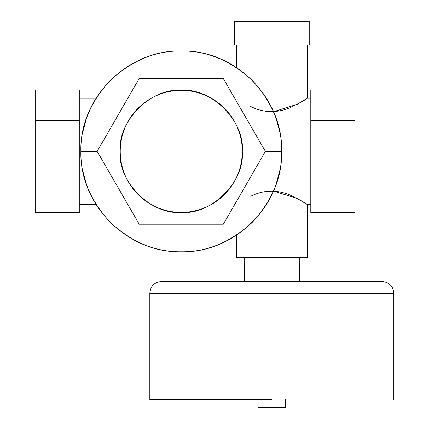 <?xml version="1.0" encoding="UTF-8"?>
<svg xmlns="http://www.w3.org/2000/svg" width="429" height="429" viewBox="0 0 429 429"><rect width="100%" height="100%" fill="white"/><g stroke="black" fill="none" stroke-linecap="round" stroke-linejoin="round"><path stroke-width="0.64" d="M242.288 151.378A61.025 61.025 0 0 1 181.258 212.409A61.025 61.025 0 0 1 120.233 151.378C119.391 183.993 148.648 213.251 181.258 212.409C213.873 213.251 243.13 183.993 242.288 151.378C243.13 118.769 213.873 89.511 181.258 90.353C148.648 89.511 119.391 118.769 120.233 151.378A61.025 61.025 0 0 1 181.258 90.353A61.025 61.025 0 0 1 242.288 151.378A61.025 61.025 0 0 0 181.258 90.353A61.025 61.025 0 0 0 120.233 151.378A61.025 61.025 0 0 0 181.258 212.409A61.025 61.025 0 0 0 242.288 151.378C245.018 181.574 211.454 215.138 181.258 212.409C151.067 215.138 117.503 181.574 120.233 151.378C117.503 121.187 151.067 87.623 181.258 90.353C211.454 87.623 245.018 121.187 242.288 151.378M80.861 151.378L97.152 151.378L80.861 151.378C80.513 125.756 90.315 102.091 110.264 80.384C131.971 60.435 155.636 50.633 181.258 50.981C206.885 50.633 230.55 60.435 252.252 80.384C272.201 102.091 282.003 125.756 281.66 151.378C282.003 177.005 272.201 200.67 252.252 222.372C230.55 242.321 206.885 252.123 181.258 251.78C155.636 252.123 131.971 242.321 110.264 222.372C90.315 200.67 80.513 177.005 80.861 151.378C79.478 205.03 127.611 253.164 181.258 251.78C234.91 253.164 283.043 205.03 281.66 151.378L265.369 151.378L281.66 151.378C283.043 97.732 234.91 49.598 181.258 50.981C127.611 49.598 79.478 97.732 80.861 151.378M83.376 173.734L86.583 184.792L82.84 171.23M279.654 171.359L275.938 184.792L279.906 170.077M279.14 129.027L275.938 117.97L279.681 131.531M82.867 131.403L86.583 117.97L82.615 132.684M96.085 204.531L79.285 204.531L96.085 204.531M79.285 98.225L96.085 98.225L79.285 98.225M250.692 106.483C263.154 112.789 276.174 113.261 289.752 107.893C300.745 102.413 306.579 99.19 307.255 98.225L310.794 98.225L307.255 98.225L297.345 104.247L273.498 111.728M250.692 196.278C263.154 189.972 276.174 189.5 289.752 194.868C300.745 200.348 306.579 203.571 307.255 204.531L310.794 204.531L307.255 204.531L297.345 198.514L273.498 191.034M310.794 212.757L354.896 212.757L310.794 212.757L310.794 182.068L354.896 182.068L354.896 212.757L354.896 182.068L310.794 182.068L310.794 120.694L354.896 120.694L354.896 182.068L354.896 120.694L310.794 120.694L310.794 90.004L354.896 90.004L354.896 120.694L354.896 90.004L310.794 90.004L310.794 212.757M35.189 212.757L79.285 212.757L35.189 212.757L35.189 182.068L79.285 182.068L79.285 212.757L79.285 182.068L35.189 182.068L35.189 120.694L79.285 120.694L79.285 182.068L79.285 120.694L35.189 120.694L35.189 90.004L79.285 90.004L79.285 120.694L79.285 90.004L35.189 90.004L35.189 212.757M265.369 151.378L223.316 78.539L139.205 78.539L97.152 151.378L139.205 224.222L223.316 224.222L265.369 151.378L223.316 224.222L139.205 224.222L97.152 151.378L139.205 78.539L223.316 78.539L265.369 151.378M236.384 67.466L236.384 45.072L236.384 67.466M307.255 45.072L307.255 98.225L307.255 45.072M307.255 204.531L307.255 257.69L299.378 257.69L307.255 257.69L307.255 204.531M294.09 257.69L249.544 257.69L299.378 257.69L299.378 281.558L299.378 257.69L294.09 257.69M244.257 257.69L236.384 257.69L236.384 235.296L236.384 257.69L249.544 257.69L244.257 257.69L244.257 281.558L244.257 257.69M271.82 399.678L149.823 399.678L271.82 399.678M149.823 399.678L149.823 293.382L149.823 399.678M393.811 293.382L393.811 399.678L393.811 293.382L149.823 293.382C150.44 286.116 154.381 282.175 161.647 281.558L381.987 281.558C389.253 282.175 393.195 286.116 393.811 293.382C393.195 286.116 389.253 282.175 381.987 281.558L161.647 281.558C154.381 282.175 150.44 286.116 149.823 293.382M325.579 281.558L381.987 281.558M301.12 281.558L269.562 281.558M237.779 281.558L237.505 281.558M161.647 281.558L237.789 281.558M285.596 407.55L285.596 399.678L285.596 407.55L258.038 407.55L258.038 399.678L258.038 407.55L285.596 407.55M234.411 21.45L234.411 45.072L234.411 21.45L309.223 21.45L309.223 45.072L309.223 21.45L234.411 21.45M309.223 45.072L234.411 45.072L309.223 45.072M359.92 281.558L183.714 281.558"/></g></svg>
